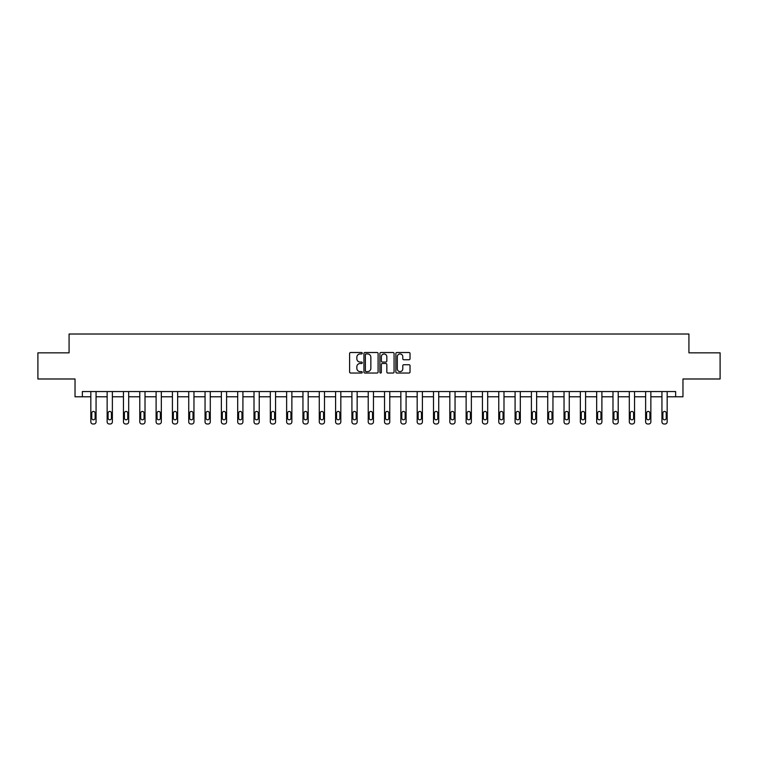 <?xml version="1.0" encoding="UTF-8"?>
<svg xmlns="http://www.w3.org/2000/svg" width="758" height="758" viewBox="0 0 758 758"><rect width="100%" height="100%" fill="white"/><g stroke="black" fill="none" stroke-linecap="round" stroke-linejoin="round"><path stroke-width="1.14" d="M362.267 353.228A0.72 0.72 0 0 0 361.547 352.508L350.641 352.508A1.023 1.023 0 0 0 349.609 353.541L349.609 372.017A1.023 1.023 0 0 0 350.641 373.04L361.547 373.04A0.72 0.72 0 0 0 362.267 372.33A0.72 0.72 0 0 0 361.547 371.609L360.135 371.609A3.288 3.288 0 0 1 356.847 368.322L356.847 366.777A3.288 3.288 0 0 1 360.135 363.499L361.547 363.499A0.72 0.72 0 0 0 362.267 362.779A0.72 0.72 0 0 0 361.547 362.059L360.135 362.059A3.288 3.288 0 0 1 356.847 358.771L356.847 357.236A3.288 3.288 0 0 1 360.135 353.948L361.547 353.948A0.72 0.72 0 0 0 362.267 353.228M409.007 359.747A1.023 1.023 0 0 0 410.031 358.724L410.031 353.541A1.023 1.023 0 0 0 409.007 352.508L396.889 352.508A1.023 1.023 0 0 0 395.865 353.541L395.865 372.017A1.023 1.023 0 0 0 396.889 373.04L409.007 373.04A1.023 1.023 0 0 0 410.031 372.017L410.031 365.754A1.023 1.023 0 0 0 409.007 364.731L403.825 364.731A1.023 1.023 0 0 0 402.792 365.754L402.792 368.862A2.748 2.748 0 0 1 400.044 371.609A2.748 2.748 0 0 1 397.306 368.862L397.306 356.696A2.748 2.748 0 0 1 400.044 353.948A2.748 2.748 0 0 1 402.792 356.696L402.792 358.724A1.023 1.023 0 0 0 403.825 359.747L409.007 359.747M675.643 396.775L682.967 396.775L682.967 378.991L720.1 378.991L720.1 352.84L688.927 352.84L688.927 334.013L69.073 334.013L69.073 352.84L37.9 352.84L37.9 378.991L75.033 378.991L75.033 396.775L90.827 396.775L90.827 421.893A2.094 2.094 0 0 0 92.921 423.987L93.964 423.987A2.094 2.094 0 0 0 96.058 421.893L96.058 396.775L107.143 396.775L107.143 421.893A2.094 2.094 0 0 0 109.237 423.987L110.28 423.987A2.094 2.094 0 0 0 112.373 421.893L112.373 396.775L123.459 396.775L123.459 421.893A2.094 2.094 0 0 0 125.553 423.987L126.605 423.987A2.094 2.094 0 0 0 128.689 421.893L128.689 396.775L139.785 396.775L139.785 421.893A2.094 2.094 0 0 0 141.869 423.987L142.921 423.987A2.094 2.094 0 0 0 145.015 421.893L145.015 396.775L156.101 396.775L156.101 421.893A2.094 2.094 0 0 0 158.185 423.987L159.237 423.987A2.094 2.094 0 0 0 161.331 421.893L161.331 396.775L172.417 396.775L172.417 421.893A2.094 2.094 0 0 0 174.511 423.987L175.553 423.987A2.094 2.094 0 0 0 177.647 421.893L177.647 396.775L188.733 396.775L188.733 421.893A2.094 2.094 0 0 0 190.827 423.987L191.869 423.987A2.094 2.094 0 0 0 193.963 421.893L193.963 396.775L205.048 396.775L205.048 421.893A2.094 2.094 0 0 0 207.142 423.987L208.185 423.987A2.094 2.094 0 0 0 210.279 421.893L210.279 396.775L221.364 396.775L221.364 421.893A2.094 2.094 0 0 0 223.458 423.987L224.51 423.987A2.094 2.094 0 0 0 226.595 421.893L226.595 396.775L237.69 396.775L237.69 421.893A2.094 2.094 0 0 0 239.774 423.987L240.826 423.987A2.094 2.094 0 0 0 242.92 421.893L242.92 396.775L254.006 396.775L254.006 421.893A2.094 2.094 0 0 0 256.1 423.987L257.142 423.987A2.094 2.094 0 0 0 259.236 421.893L259.236 396.775L270.322 396.775L270.322 421.893A2.094 2.094 0 0 0 272.416 423.987L273.458 423.987A2.094 2.094 0 0 0 275.552 421.893L275.552 396.775L286.638 396.775L286.638 421.893A2.094 2.094 0 0 0 288.732 423.987L289.774 423.987A2.094 2.094 0 0 0 291.868 421.893L291.868 396.775L302.954 396.775L302.954 421.893A2.094 2.094 0 0 0 305.048 423.987L306.09 423.987A2.094 2.094 0 0 0 308.184 421.893L308.184 396.775L319.27 396.775L319.27 421.893A2.094 2.094 0 0 0 321.364 423.987L322.415 423.987A2.094 2.094 0 0 0 324.5 421.893L324.5 396.775L335.595 396.775L335.595 421.893A2.094 2.094 0 0 0 337.68 423.987L338.731 423.987A2.094 2.094 0 0 0 340.825 421.893L340.825 396.775L351.911 396.775L351.911 421.893A2.094 2.094 0 0 0 354.005 423.987L355.047 423.987A2.094 2.094 0 0 0 357.141 421.893L357.141 396.775L368.227 396.775L368.227 421.893A2.094 2.094 0 0 0 370.321 423.987L371.363 423.987A2.094 2.094 0 0 0 373.457 421.893L373.457 396.775L384.543 396.775L384.543 421.893A2.094 2.094 0 0 0 386.637 423.987L387.679 423.987A2.094 2.094 0 0 0 389.773 421.893L389.773 396.775L400.859 396.775L400.859 421.893A2.094 2.094 0 0 0 402.953 423.987L403.995 423.987A2.094 2.094 0 0 0 406.089 421.893L406.089 396.775L417.175 396.775L417.175 421.893A2.094 2.094 0 0 0 419.269 423.987L420.32 423.987A2.094 2.094 0 0 0 422.405 421.893L422.405 396.775L433.5 396.775L433.5 421.893A2.094 2.094 0 0 0 435.585 423.987L436.636 423.987A2.094 2.094 0 0 0 438.73 421.893L438.73 396.775L449.816 396.775L449.816 421.893A2.094 2.094 0 0 0 451.91 423.987L452.952 423.987A2.094 2.094 0 0 0 455.046 421.893L455.046 396.775L466.132 396.775L466.132 421.893A2.094 2.094 0 0 0 468.226 423.987L469.268 423.987A2.094 2.094 0 0 0 471.362 421.893L471.362 396.775L482.448 396.775L482.448 421.893A2.094 2.094 0 0 0 484.542 423.987L485.584 423.987A2.094 2.094 0 0 0 487.678 421.893L487.678 396.775L498.764 396.775L498.764 421.893A2.094 2.094 0 0 0 500.858 423.987L501.9 423.987A2.094 2.094 0 0 0 503.994 421.893L503.994 396.775L515.08 396.775L515.08 421.893A2.094 2.094 0 0 0 517.174 423.987L518.226 423.987A2.094 2.094 0 0 0 520.31 421.893L520.31 396.775L531.405 396.775L531.405 421.893A2.094 2.094 0 0 0 533.49 423.987L534.542 423.987A2.094 2.094 0 0 0 536.636 421.893L536.636 396.775L547.721 396.775L547.721 421.893A2.094 2.094 0 0 0 549.815 423.987L550.858 423.987A2.094 2.094 0 0 0 552.952 421.893L552.952 396.775L564.037 396.775L564.037 421.893A2.094 2.094 0 0 0 566.131 423.987L567.173 423.987A2.094 2.094 0 0 0 569.267 421.893L569.267 396.775L580.353 396.775L580.353 421.893A2.094 2.094 0 0 0 582.447 423.987L583.489 423.987A2.094 2.094 0 0 0 585.583 421.893L585.583 396.775L596.669 396.775L596.669 421.893A2.094 2.094 0 0 0 598.763 423.987L599.815 423.987A2.094 2.094 0 0 0 601.899 421.893L601.899 396.775L612.985 396.775L612.985 421.893A2.094 2.094 0 0 0 615.079 423.987L616.131 423.987A2.094 2.094 0 0 0 618.215 421.893L618.215 396.775L629.311 396.775L629.311 421.893A2.094 2.094 0 0 0 631.395 423.987L632.447 423.987A2.094 2.094 0 0 0 634.541 421.893L634.541 396.775L645.626 396.775L645.626 421.893A2.094 2.094 0 0 0 647.72 423.987L648.763 423.987A2.094 2.094 0 0 0 650.857 421.893L650.857 396.775L661.942 396.775L661.942 421.893A2.094 2.094 0 0 0 664.036 423.987L665.079 423.987A2.094 2.094 0 0 0 667.173 421.893L667.173 396.775L675.643 396.775L675.643 391.545L82.357 391.545L82.357 396.775M378.1 353.541A1.023 1.023 0 0 0 377.077 352.508L364.958 352.508A1.023 1.023 0 0 0 363.935 353.541L363.935 372.017A1.023 1.023 0 0 0 364.958 373.04L377.077 373.04A1.023 1.023 0 0 0 378.1 372.017L378.1 353.541M380.923 352.508L393.042 352.508A1.023 1.023 0 0 1 394.065 353.541L394.065 372.017A1.023 1.023 0 0 1 393.042 373.04L387.859 373.04A1.023 1.023 0 0 1 386.826 372.017L386.826 364.522A1.023 1.023 0 0 0 385.803 363.499L382.364 363.499A1.023 1.023 0 0 0 381.34 364.522L381.34 372.33A0.72 0.72 0 0 1 380.62 373.04A0.72 0.72 0 0 1 379.9 372.33L379.9 353.541A1.023 1.023 0 0 1 380.923 352.508M366.086 353.948A0.72 0.72 0 0 0 365.375 354.668L365.375 370.889A0.72 0.72 0 0 0 366.086 371.609L367.573 371.609A3.288 3.288 0 0 0 370.861 368.322L370.861 357.236A3.288 3.288 0 0 0 367.573 353.948L366.086 353.948M386.826 356.743A2.748 2.748 0 0 0 384.079 353.995A2.748 2.748 0 0 0 381.34 356.743L381.34 361.035A1.023 1.023 0 0 0 382.364 362.059L385.803 362.059A1.023 1.023 0 0 0 386.826 361.035L386.826 356.743M96.058 391.545L96.058 421.893M90.827 391.545L90.827 421.893M95.12 418.132A1.677 1.677 0 0 1 93.442 419.809A1.677 1.677 0 0 1 91.765 418.132L91.765 413.11A1.677 1.677 0 0 1 93.442 411.433A1.677 1.677 0 0 1 95.12 413.11L95.12 418.132M92.921 423.987L93.964 423.987M112.373 391.545L112.373 421.893M107.143 391.545L107.143 421.893M111.435 418.132A1.677 1.677 0 0 1 109.758 419.809A1.677 1.677 0 0 1 108.091 418.132L108.091 413.11A1.677 1.677 0 0 1 109.758 411.433A1.677 1.677 0 0 1 111.435 413.11L111.435 418.132M109.237 423.987L110.28 423.987M128.689 391.545L128.689 421.893M123.459 391.545L123.459 421.893M127.751 418.132A1.677 1.677 0 0 1 126.074 419.809A1.677 1.677 0 0 1 124.407 418.132L124.407 413.11A1.677 1.677 0 0 1 126.074 411.433A1.677 1.677 0 0 1 127.751 413.11L127.751 418.132M125.553 423.987L126.605 423.987M145.015 391.545L145.015 421.893M139.785 391.545L139.785 421.893M144.067 418.132A1.677 1.677 0 0 1 142.4 419.809A1.677 1.677 0 0 1 140.723 418.132L140.723 413.11A1.677 1.677 0 0 1 142.4 411.433A1.677 1.677 0 0 1 144.067 413.11L144.067 418.132M141.869 423.987L142.921 423.987M161.331 391.545L161.331 421.893M156.101 391.545L156.101 421.893M160.383 418.132A1.677 1.677 0 0 1 158.716 419.809A1.677 1.677 0 0 1 157.039 418.132L157.039 413.11A1.677 1.677 0 0 1 158.716 411.433A1.677 1.677 0 0 1 160.383 413.11L160.383 418.132M158.185 423.987L159.237 423.987M177.647 391.545L177.647 421.893M172.417 391.545L172.417 421.893M176.699 418.132A1.677 1.677 0 0 1 175.032 419.809A1.677 1.677 0 0 1 173.355 418.132L173.355 413.11A1.677 1.677 0 0 1 175.032 411.433A1.677 1.677 0 0 1 176.699 413.11L176.699 418.132M174.511 423.987L175.553 423.987M193.963 391.545L193.963 421.893M188.733 391.545L188.733 421.893M193.025 418.132A1.677 1.677 0 0 1 191.348 419.809A1.677 1.677 0 0 1 189.671 418.132L189.671 413.11A1.677 1.677 0 0 1 191.348 411.433A1.677 1.677 0 0 1 193.025 413.11L193.025 418.132M190.827 423.987L191.869 423.987M210.279 391.545L210.279 421.893M205.048 391.545L205.048 421.893M209.341 418.132A1.677 1.677 0 0 1 207.664 419.809A1.677 1.677 0 0 1 205.996 418.132L205.996 413.11A1.677 1.677 0 0 1 207.664 411.433A1.677 1.677 0 0 1 209.341 413.11L209.341 418.132M207.142 423.987L208.185 423.987M226.595 391.545L226.595 421.893M221.364 391.545L221.364 421.893M225.657 418.132A1.677 1.677 0 0 1 223.98 419.809A1.677 1.677 0 0 1 222.312 418.132L222.312 413.11A1.677 1.677 0 0 1 223.98 411.433A1.677 1.677 0 0 1 225.657 413.11L225.657 418.132M223.458 423.987L224.51 423.987M242.92 391.545L242.92 421.893M237.69 391.545L237.69 421.893M241.973 418.132A1.677 1.677 0 0 1 240.305 419.809A1.677 1.677 0 0 1 238.628 418.132L238.628 413.11A1.677 1.677 0 0 1 240.305 411.433A1.677 1.677 0 0 1 241.973 413.11L241.973 418.132M239.774 423.987L240.826 423.987M259.236 391.545L259.236 421.893M254.006 391.545L254.006 421.893M258.288 418.132A1.677 1.677 0 0 1 256.621 419.809A1.677 1.677 0 0 1 254.944 418.132L254.944 413.11A1.677 1.677 0 0 1 256.621 411.433A1.677 1.677 0 0 1 258.288 413.11L258.288 418.132M256.1 423.987L257.142 423.987M275.552 391.545L275.552 421.893M270.322 391.545L270.322 421.893M274.614 418.132A1.677 1.677 0 0 1 272.937 419.809A1.677 1.677 0 0 1 271.26 418.132L271.26 413.11A1.677 1.677 0 0 1 272.937 411.433A1.677 1.677 0 0 1 274.614 413.11L274.614 418.132M272.416 423.987L273.458 423.987M291.868 391.545L291.868 421.893M286.638 391.545L286.638 421.893M290.93 418.132A1.677 1.677 0 0 1 289.253 419.809A1.677 1.677 0 0 1 287.576 418.132L287.576 413.11A1.677 1.677 0 0 1 289.253 411.433A1.677 1.677 0 0 1 290.93 413.11L290.93 418.132M288.732 423.987L289.774 423.987M308.184 391.545L308.184 421.893M302.954 391.545L302.954 421.893M307.246 418.132A1.677 1.677 0 0 1 305.569 419.809A1.677 1.677 0 0 1 303.901 418.132L303.901 413.11A1.677 1.677 0 0 1 305.569 411.433A1.677 1.677 0 0 1 307.246 413.11L307.246 418.132M305.048 423.987L306.09 423.987M324.5 391.545L324.5 421.893M319.27 391.545L319.27 421.893M323.562 418.132A1.677 1.677 0 0 1 321.885 419.809A1.677 1.677 0 0 1 320.217 418.132L320.217 413.11A1.677 1.677 0 0 1 321.885 411.433A1.677 1.677 0 0 1 323.562 413.11L323.562 418.132M321.364 423.987L322.415 423.987M340.825 391.545L340.825 421.893M335.595 391.545L335.595 421.893M339.878 418.132A1.677 1.677 0 0 1 338.21 419.809A1.677 1.677 0 0 1 336.533 418.132L336.533 413.11A1.677 1.677 0 0 1 338.21 411.433A1.677 1.677 0 0 1 339.878 413.11L339.878 418.132M337.68 423.987L338.731 423.987M357.141 391.545L357.141 421.893M351.911 391.545L351.911 421.893M356.194 418.132A1.677 1.677 0 0 1 354.526 419.809A1.677 1.677 0 0 1 352.849 418.132L352.849 413.11A1.677 1.677 0 0 1 354.526 411.433A1.677 1.677 0 0 1 356.194 413.11L356.194 418.132M354.005 423.987L355.047 423.987M373.457 391.545L373.457 421.893M368.227 391.545L368.227 421.893M372.519 418.132A1.677 1.677 0 0 1 370.842 419.809A1.677 1.677 0 0 1 369.165 418.132L369.165 413.11A1.677 1.677 0 0 1 370.842 411.433A1.677 1.677 0 0 1 372.519 413.11L372.519 418.132M370.321 423.987L371.363 423.987M389.773 391.545L389.773 421.893M384.543 391.545L384.543 421.893M388.835 418.132A1.677 1.677 0 0 1 387.158 419.809A1.677 1.677 0 0 1 385.481 418.132L385.481 413.11A1.677 1.677 0 0 1 387.158 411.433A1.677 1.677 0 0 1 388.835 413.11L388.835 418.132M386.637 423.987L387.679 423.987M406.089 391.545L406.089 421.893M400.859 391.545L400.859 421.893M405.151 418.132A1.677 1.677 0 0 1 403.474 419.809A1.677 1.677 0 0 1 401.806 418.132L401.806 413.11A1.677 1.677 0 0 1 403.474 411.433A1.677 1.677 0 0 1 405.151 413.11L405.151 418.132M402.953 423.987L403.995 423.987M422.405 391.545L422.405 421.893M417.175 391.545L417.175 421.893M421.467 418.132A1.677 1.677 0 0 1 419.79 419.809A1.677 1.677 0 0 1 418.122 418.132L418.122 413.11A1.677 1.677 0 0 1 419.79 411.433A1.677 1.677 0 0 1 421.467 413.11L421.467 418.132M419.269 423.987L420.32 423.987M438.73 391.545L438.73 421.893M433.5 391.545L433.5 421.893M437.783 418.132A1.677 1.677 0 0 1 436.115 419.809A1.677 1.677 0 0 1 434.438 418.132L434.438 413.11A1.677 1.677 0 0 1 436.115 411.433A1.677 1.677 0 0 1 437.783 413.11L437.783 418.132M435.585 423.987L436.636 423.987M455.046 391.545L455.046 421.893M449.816 391.545L449.816 421.893M454.099 418.132A1.677 1.677 0 0 1 452.431 419.809A1.677 1.677 0 0 1 450.754 418.132L450.754 413.11A1.677 1.677 0 0 1 452.431 411.433A1.677 1.677 0 0 1 454.099 413.11L454.099 418.132M451.91 423.987L452.952 423.987M471.362 391.545L471.362 421.893M466.132 391.545L466.132 421.893M470.424 418.132A1.677 1.677 0 0 1 468.747 419.809A1.677 1.677 0 0 1 467.07 418.132L467.07 413.11A1.677 1.677 0 0 1 468.747 411.433A1.677 1.677 0 0 1 470.424 413.11L470.424 418.132M468.226 423.987L469.268 423.987M487.678 391.545L487.678 421.893M482.448 391.545L482.448 421.893M486.74 418.132A1.677 1.677 0 0 1 485.063 419.809A1.677 1.677 0 0 1 483.386 418.132L483.386 413.11A1.677 1.677 0 0 1 485.063 411.433A1.677 1.677 0 0 1 486.74 413.11L486.74 418.132M484.542 423.987L485.584 423.987M503.994 391.545L503.994 421.893M498.764 391.545L498.764 421.893M503.056 418.132A1.677 1.677 0 0 1 501.379 419.809A1.677 1.677 0 0 1 499.712 418.132L499.712 413.11A1.677 1.677 0 0 1 501.379 411.433A1.677 1.677 0 0 1 503.056 413.11L503.056 418.132M500.858 423.987L501.9 423.987M520.31 391.545L520.31 421.893M515.08 391.545L515.08 421.893M519.372 418.132A1.677 1.677 0 0 1 517.695 419.809A1.677 1.677 0 0 1 516.027 418.132L516.027 413.11A1.677 1.677 0 0 1 517.695 411.433A1.677 1.677 0 0 1 519.372 413.11L519.372 418.132M517.174 423.987L518.226 423.987M536.636 391.545L536.636 421.893M531.405 391.545L531.405 421.893M535.688 418.132A1.677 1.677 0 0 1 534.02 419.809A1.677 1.677 0 0 1 532.343 418.132L532.343 413.11A1.677 1.677 0 0 1 534.02 411.433A1.677 1.677 0 0 1 535.688 413.11L535.688 418.132M533.49 423.987L534.542 423.987M552.952 391.545L552.952 421.893M547.721 391.545L547.721 421.893M552.004 418.132A1.677 1.677 0 0 1 550.336 419.809A1.677 1.677 0 0 1 548.659 418.132L548.659 413.11A1.677 1.677 0 0 1 550.336 411.433A1.677 1.677 0 0 1 552.004 413.11L552.004 418.132M549.815 423.987L550.858 423.987M569.267 391.545L569.267 421.893M564.037 391.545L564.037 421.893M568.329 418.132A1.677 1.677 0 0 1 566.652 419.809A1.677 1.677 0 0 1 564.975 418.132L564.975 413.11A1.677 1.677 0 0 1 566.652 411.433A1.677 1.677 0 0 1 568.329 413.11L568.329 418.132M566.131 423.987L567.173 423.987M585.583 391.545L585.583 421.893M580.353 391.545L580.353 421.893M584.645 418.132A1.677 1.677 0 0 1 582.968 419.809A1.677 1.677 0 0 1 581.301 418.132L581.301 413.11A1.677 1.677 0 0 1 582.968 411.433A1.677 1.677 0 0 1 584.645 413.11L584.645 418.132M582.447 423.987L583.489 423.987M601.899 391.545L601.899 421.893M596.669 391.545L596.669 421.893M600.961 418.132A1.677 1.677 0 0 1 599.284 419.809A1.677 1.677 0 0 1 597.617 418.132L597.617 413.11A1.677 1.677 0 0 1 599.284 411.433A1.677 1.677 0 0 1 600.961 413.11L600.961 418.132M598.763 423.987L599.815 423.987M618.215 391.545L618.215 421.893M612.985 391.545L612.985 421.893M617.277 418.132A1.677 1.677 0 0 1 615.6 419.809A1.677 1.677 0 0 1 613.933 418.132L613.933 413.11A1.677 1.677 0 0 1 615.6 411.433A1.677 1.677 0 0 1 617.277 413.11L617.277 418.132M615.079 423.987L616.131 423.987M634.541 391.545L634.541 421.893M629.311 391.545L629.311 421.893M633.593 418.132A1.677 1.677 0 0 1 631.926 419.809A1.677 1.677 0 0 1 630.249 418.132L630.249 413.11A1.677 1.677 0 0 1 631.926 411.433A1.677 1.677 0 0 1 633.593 413.11L633.593 418.132M631.395 423.987L632.447 423.987M650.857 391.545L650.857 421.893M645.626 391.545L645.626 421.893M649.909 418.132A1.677 1.677 0 0 1 648.242 419.809A1.677 1.677 0 0 1 646.565 418.132L646.565 413.11A1.677 1.677 0 0 1 648.242 411.433A1.677 1.677 0 0 1 649.909 413.11L649.909 418.132M647.72 423.987L648.763 423.987M667.173 391.545L667.173 421.893M661.942 391.545L661.942 421.893M666.235 418.132A1.677 1.677 0 0 1 664.558 419.809A1.677 1.677 0 0 1 662.88 418.132L662.88 413.11A1.677 1.677 0 0 1 664.558 411.433A1.677 1.677 0 0 1 666.235 413.11L666.235 418.132M664.036 423.987L665.079 423.987"/></g></svg>
